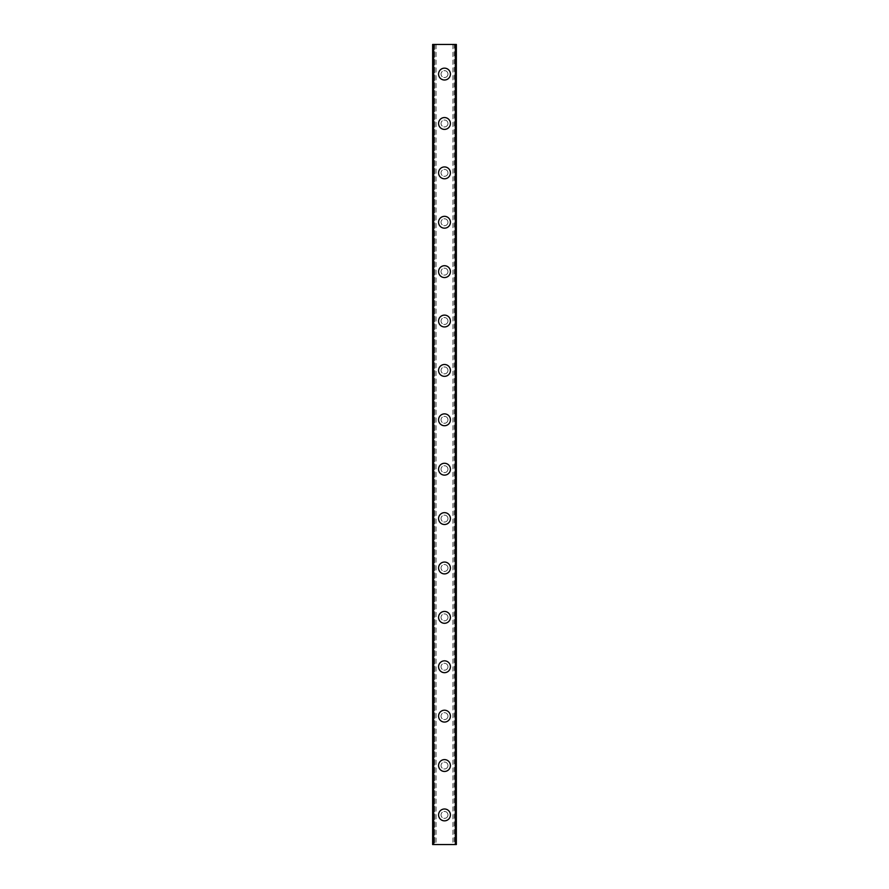 <?xml version="1.0" encoding="UTF-8"?>
<svg xmlns="http://www.w3.org/2000/svg" width="889" height="889" viewBox="0 0 889 889"><rect width="100%" height="100%" fill="white"/><g stroke="black" fill="none" stroke-linecap="round" stroke-linejoin="round"><path stroke-width="0.67" stroke-dasharray="4.45 3.33" d="M453.601 44.45L454.223 44.45L454.223 844.55L456.357 844.55L432.643 844.55L432.643 44.45L456.357 44.45L456.357 844.55L452.923 844.55L454.223 844.55L454.223 44.45L455.324 44.45L453.601 44.45M435.399 44.45L434.777 44.45L434.777 844.55L432.81 844.55L436.077 844.55L434.777 844.55L434.777 44.45L433.676 44.45L435.399 44.45M447.956 814.913A3.456 3.456 0 0 0 444.5 811.457A3.456 3.456 0 0 0 441.044 814.913A3.456 3.456 0 0 0 444.5 818.369A3.456 3.456 0 0 0 447.956 814.913A3.456 3.456 0 0 0 444.5 811.457A3.456 3.456 0 0 0 441.044 814.913A3.456 3.456 0 0 0 444.5 818.369A3.456 3.456 0 0 0 447.956 814.913M438.577 814.913A5.923 5.923 0 0 1 444.5 808.99A5.923 5.923 0 0 1 450.423 814.913A5.923 5.923 0 0 0 444.5 808.99A5.923 5.923 0 0 0 438.577 814.913A5.923 5.923 0 0 0 444.5 820.847A5.923 5.923 0 0 0 450.423 814.913A5.923 5.923 0 0 0 444.5 808.99A5.923 5.923 0 0 0 438.577 814.913A5.923 5.923 0 0 0 444.5 820.847A5.923 5.923 0 0 0 450.423 814.913A5.923 5.923 0 0 1 444.5 820.847A5.923 5.923 0 0 1 438.577 814.913M447.956 765.529A3.456 3.456 0 0 0 444.5 762.073A3.456 3.456 0 0 0 441.044 765.529A3.456 3.456 0 0 0 444.5 768.985A3.456 3.456 0 0 0 447.956 765.529A3.456 3.456 0 0 0 444.5 762.073A3.456 3.456 0 0 0 441.044 765.529A3.456 3.456 0 0 0 444.5 768.985A3.456 3.456 0 0 0 447.956 765.529M438.577 765.529A5.923 5.923 0 0 1 444.5 759.606A5.923 5.923 0 0 1 450.423 765.529A5.923 5.923 0 0 0 444.5 759.606A5.923 5.923 0 0 0 438.577 765.529A5.923 5.923 0 0 0 444.5 771.452A5.923 5.923 0 0 0 450.423 765.529A5.923 5.923 0 0 0 444.5 759.606A5.923 5.923 0 0 0 438.577 765.529A5.923 5.923 0 0 0 444.5 771.452A5.923 5.923 0 0 0 450.423 765.529A5.923 5.923 0 0 1 444.5 771.452A5.923 5.923 0 0 1 438.577 765.529M447.956 716.134A3.456 3.456 0 0 0 444.5 712.678A3.456 3.456 0 0 0 441.044 716.134A3.456 3.456 0 0 0 444.5 719.601A3.456 3.456 0 0 0 447.956 716.134A3.456 3.456 0 0 0 444.5 712.678A3.456 3.456 0 0 0 441.044 716.134A3.456 3.456 0 0 0 444.5 719.601A3.456 3.456 0 0 0 447.956 716.134M438.577 716.134A5.923 5.923 0 0 1 444.5 710.211A5.923 5.923 0 0 1 450.423 716.134A5.923 5.923 0 0 0 444.5 710.211A5.923 5.923 0 0 0 438.577 716.134A5.923 5.923 0 0 0 444.5 722.068A5.923 5.923 0 0 0 450.423 716.134A5.923 5.923 0 0 0 444.5 710.211A5.923 5.923 0 0 0 438.577 716.134A5.923 5.923 0 0 0 444.5 722.068A5.923 5.923 0 0 0 450.423 716.134A5.923 5.923 0 0 1 444.5 722.068A5.923 5.923 0 0 1 438.577 716.134M447.956 666.75A3.456 3.456 0 0 0 444.5 663.294A3.456 3.456 0 0 0 441.044 666.75A3.456 3.456 0 0 0 444.5 670.206A3.456 3.456 0 0 0 447.956 666.75A3.456 3.456 0 0 0 444.5 663.294A3.456 3.456 0 0 0 441.044 666.75A3.456 3.456 0 0 0 444.5 670.206A3.456 3.456 0 0 0 447.956 666.75M438.577 666.75A5.923 5.923 0 0 1 444.5 660.827A5.923 5.923 0 0 1 450.423 666.75A5.923 5.923 0 0 0 444.5 660.827A5.923 5.923 0 0 0 438.577 666.75A5.923 5.923 0 0 0 444.5 672.673A5.923 5.923 0 0 0 450.423 666.75A5.923 5.923 0 0 0 444.5 660.827A5.923 5.923 0 0 0 438.577 666.75A5.923 5.923 0 0 0 444.5 672.673A5.923 5.923 0 0 0 450.423 666.75A5.923 5.923 0 0 1 444.5 672.673A5.923 5.923 0 0 1 438.577 666.75M447.956 617.366A3.456 3.456 0 0 0 444.5 613.899A3.456 3.456 0 0 0 441.044 617.366A3.456 3.456 0 0 0 444.5 620.822A3.456 3.456 0 0 0 447.956 617.366A3.456 3.456 0 0 0 444.5 613.899A3.456 3.456 0 0 0 441.044 617.366A3.456 3.456 0 0 0 444.5 620.822A3.456 3.456 0 0 0 447.956 617.366M438.577 617.366A5.923 5.923 0 0 1 444.5 611.432A5.923 5.923 0 0 1 450.423 617.366A5.923 5.923 0 0 0 444.5 611.432A5.923 5.923 0 0 0 438.577 617.366A5.923 5.923 0 0 0 444.5 623.289A5.923 5.923 0 0 0 450.423 617.366A5.923 5.923 0 0 0 444.5 611.432A5.923 5.923 0 0 0 438.577 617.366A5.923 5.923 0 0 0 444.5 623.289A5.923 5.923 0 0 0 450.423 617.366A5.923 5.923 0 0 1 444.5 623.289A5.923 5.923 0 0 1 438.577 617.366M447.956 567.971A3.456 3.456 0 0 0 444.5 564.515A3.456 3.456 0 0 0 441.044 567.971A3.456 3.456 0 0 0 444.5 571.427A3.456 3.456 0 0 0 447.956 567.971A3.456 3.456 0 0 0 444.5 564.515A3.456 3.456 0 0 0 441.044 567.971A3.456 3.456 0 0 0 444.5 571.427A3.456 3.456 0 0 0 447.956 567.971M438.577 567.971A5.923 5.923 0 0 1 444.5 562.048A5.923 5.923 0 0 1 450.423 567.971A5.923 5.923 0 0 0 444.5 562.048A5.923 5.923 0 0 0 438.577 567.971A5.923 5.923 0 0 0 444.5 573.894A5.923 5.923 0 0 0 450.423 567.971A5.923 5.923 0 0 0 444.5 562.048A5.923 5.923 0 0 0 438.577 567.971A5.923 5.923 0 0 0 444.5 573.894A5.923 5.923 0 0 0 450.423 567.971A5.923 5.923 0 0 1 444.5 573.894A5.923 5.923 0 0 1 438.577 567.971M447.956 518.587A3.456 3.456 0 0 0 444.5 515.131A3.456 3.456 0 0 0 441.044 518.587A3.456 3.456 0 0 0 444.5 522.043A3.456 3.456 0 0 0 447.956 518.587A3.456 3.456 0 0 0 444.5 515.131A3.456 3.456 0 0 0 441.044 518.587A3.456 3.456 0 0 0 444.5 522.043A3.456 3.456 0 0 0 447.956 518.587M438.577 518.587A5.923 5.923 0 0 1 444.5 512.653A5.923 5.923 0 0 1 450.423 518.587A5.923 5.923 0 0 0 444.5 512.653A5.923 5.923 0 0 0 438.577 518.587A5.923 5.923 0 0 0 444.5 524.51A5.923 5.923 0 0 0 450.423 518.587A5.923 5.923 0 0 0 444.5 512.653A5.923 5.923 0 0 0 438.577 518.587A5.923 5.923 0 0 0 444.5 524.51A5.923 5.923 0 0 0 450.423 518.587A5.923 5.923 0 0 1 444.5 524.51A5.923 5.923 0 0 1 438.577 518.587M447.956 469.192A3.456 3.456 0 0 0 444.5 465.736A3.456 3.456 0 0 0 441.044 469.192A3.456 3.456 0 0 0 444.5 472.648A3.456 3.456 0 0 0 447.956 469.192A3.456 3.456 0 0 0 444.5 465.736A3.456 3.456 0 0 0 441.044 469.192A3.456 3.456 0 0 0 444.5 472.648A3.456 3.456 0 0 0 447.956 469.192M438.577 469.192A5.923 5.923 0 0 1 444.5 463.269A5.923 5.923 0 0 1 450.423 469.192A5.923 5.923 0 0 0 444.5 463.269A5.923 5.923 0 0 0 438.577 469.192A5.923 5.923 0 0 0 444.5 475.126A5.923 5.923 0 0 0 450.423 469.192A5.923 5.923 0 0 0 444.5 463.269A5.923 5.923 0 0 0 438.577 469.192A5.923 5.923 0 0 0 444.5 475.126A5.923 5.923 0 0 0 450.423 469.192A5.923 5.923 0 0 1 444.5 475.126A5.923 5.923 0 0 1 438.577 469.192M447.956 419.808A3.456 3.456 0 0 0 444.5 416.352A3.456 3.456 0 0 0 441.044 419.808A3.456 3.456 0 0 0 444.5 423.264A3.456 3.456 0 0 0 447.956 419.808A3.456 3.456 0 0 0 444.5 416.352A3.456 3.456 0 0 0 441.044 419.808A3.456 3.456 0 0 0 444.5 423.264A3.456 3.456 0 0 0 447.956 419.808M438.577 419.808A5.923 5.923 0 0 1 444.5 413.874A5.923 5.923 0 0 1 450.423 419.808A5.923 5.923 0 0 0 444.5 413.874A5.923 5.923 0 0 0 438.577 419.808A5.923 5.923 0 0 0 444.5 425.731A5.923 5.923 0 0 0 450.423 419.808A5.923 5.923 0 0 0 444.5 413.874A5.923 5.923 0 0 0 438.577 419.808A5.923 5.923 0 0 0 444.5 425.731A5.923 5.923 0 0 0 450.423 419.808A5.923 5.923 0 0 1 444.5 425.731A5.923 5.923 0 0 1 438.577 419.808M447.956 370.413A3.456 3.456 0 0 0 444.5 366.957A3.456 3.456 0 0 0 441.044 370.413A3.456 3.456 0 0 0 444.5 373.869A3.456 3.456 0 0 0 447.956 370.413A3.456 3.456 0 0 0 444.5 366.957A3.456 3.456 0 0 0 441.044 370.413A3.456 3.456 0 0 0 444.5 373.869A3.456 3.456 0 0 0 447.956 370.413M438.577 370.413A5.923 5.923 0 0 1 444.5 364.49A5.923 5.923 0 0 1 450.423 370.413A5.923 5.923 0 0 0 444.5 364.49A5.923 5.923 0 0 0 438.577 370.413A5.923 5.923 0 0 0 444.5 376.347A5.923 5.923 0 0 0 450.423 370.413A5.923 5.923 0 0 0 444.5 364.49A5.923 5.923 0 0 0 438.577 370.413A5.923 5.923 0 0 0 444.5 376.347A5.923 5.923 0 0 0 450.423 370.413A5.923 5.923 0 0 1 444.5 376.347A5.923 5.923 0 0 1 438.577 370.413M447.956 321.029A3.456 3.456 0 0 0 444.5 317.573A3.456 3.456 0 0 0 441.044 321.029A3.456 3.456 0 0 0 444.5 324.485A3.456 3.456 0 0 0 447.956 321.029A3.456 3.456 0 0 0 444.5 317.573A3.456 3.456 0 0 0 441.044 321.029A3.456 3.456 0 0 0 444.5 324.485A3.456 3.456 0 0 0 447.956 321.029M438.577 321.029A5.923 5.923 0 0 1 444.5 315.106A5.923 5.923 0 0 1 450.423 321.029A5.923 5.923 0 0 0 444.5 315.106A5.923 5.923 0 0 0 438.577 321.029A5.923 5.923 0 0 0 444.5 326.952A5.923 5.923 0 0 0 450.423 321.029A5.923 5.923 0 0 0 444.5 315.106A5.923 5.923 0 0 0 438.577 321.029A5.923 5.923 0 0 0 444.5 326.952A5.923 5.923 0 0 0 450.423 321.029A5.923 5.923 0 0 1 444.5 326.952A5.923 5.923 0 0 1 438.577 321.029M447.956 271.634A3.456 3.456 0 0 0 444.5 268.178A3.456 3.456 0 0 0 441.044 271.634A3.456 3.456 0 0 0 444.5 275.101A3.456 3.456 0 0 0 447.956 271.634A3.456 3.456 0 0 0 444.5 268.178A3.456 3.456 0 0 0 441.044 271.634A3.456 3.456 0 0 0 444.5 275.101A3.456 3.456 0 0 0 447.956 271.634M438.577 271.634A5.923 5.923 0 0 1 444.5 265.711A5.923 5.923 0 0 1 450.423 271.634A5.923 5.923 0 0 0 444.5 265.711A5.923 5.923 0 0 0 438.577 271.634A5.923 5.923 0 0 0 444.5 277.568A5.923 5.923 0 0 0 450.423 271.634A5.923 5.923 0 0 0 444.5 265.711A5.923 5.923 0 0 0 438.577 271.634A5.923 5.923 0 0 0 444.5 277.568A5.923 5.923 0 0 0 450.423 271.634A5.923 5.923 0 0 1 444.5 277.568A5.923 5.923 0 0 1 438.577 271.634M447.956 222.25A3.456 3.456 0 0 0 444.5 218.794A3.456 3.456 0 0 0 441.044 222.25A3.456 3.456 0 0 0 444.5 225.706A3.456 3.456 0 0 0 447.956 222.25A3.456 3.456 0 0 0 444.5 218.794A3.456 3.456 0 0 0 441.044 222.25A3.456 3.456 0 0 0 444.5 225.706A3.456 3.456 0 0 0 447.956 222.25M438.577 222.25A5.923 5.923 0 0 1 444.5 216.327A5.923 5.923 0 0 1 450.423 222.25A5.923 5.923 0 0 0 444.5 216.327A5.923 5.923 0 0 0 438.577 222.25A5.923 5.923 0 0 0 444.5 228.173A5.923 5.923 0 0 0 450.423 222.25A5.923 5.923 0 0 0 444.5 216.327A5.923 5.923 0 0 0 438.577 222.25A5.923 5.923 0 0 0 444.5 228.173A5.923 5.923 0 0 0 450.423 222.25A5.923 5.923 0 0 1 444.5 228.173A5.923 5.923 0 0 1 438.577 222.25M447.956 172.866A3.456 3.456 0 0 0 444.5 169.399A3.456 3.456 0 0 0 441.044 172.866A3.456 3.456 0 0 0 444.5 176.322A3.456 3.456 0 0 0 447.956 172.866A3.456 3.456 0 0 0 444.5 169.399A3.456 3.456 0 0 0 441.044 172.866A3.456 3.456 0 0 0 444.5 176.322A3.456 3.456 0 0 0 447.956 172.866M438.577 172.866A5.923 5.923 0 0 1 444.5 166.932A5.923 5.923 0 0 1 450.423 172.866A5.923 5.923 0 0 0 444.5 166.932A5.923 5.923 0 0 0 438.577 172.866A5.923 5.923 0 0 0 444.5 178.789A5.923 5.923 0 0 0 450.423 172.866A5.923 5.923 0 0 0 444.5 166.932A5.923 5.923 0 0 0 438.577 172.866A5.923 5.923 0 0 0 444.5 178.789A5.923 5.923 0 0 0 450.423 172.866A5.923 5.923 0 0 1 444.5 178.789A5.923 5.923 0 0 1 438.577 172.866M447.956 123.471A3.456 3.456 0 0 0 444.5 120.015A3.456 3.456 0 0 0 441.044 123.471A3.456 3.456 0 0 0 444.5 126.927A3.456 3.456 0 0 0 447.956 123.471A3.456 3.456 0 0 0 444.5 120.015A3.456 3.456 0 0 0 441.044 123.471A3.456 3.456 0 0 0 444.5 126.927A3.456 3.456 0 0 0 447.956 123.471M438.577 123.471A5.923 5.923 0 0 1 444.5 117.548A5.923 5.923 0 0 1 450.423 123.471A5.923 5.923 0 0 0 444.5 117.548A5.923 5.923 0 0 0 438.577 123.471A5.923 5.923 0 0 0 444.5 129.394A5.923 5.923 0 0 0 450.423 123.471A5.923 5.923 0 0 0 444.5 117.548A5.923 5.923 0 0 0 438.577 123.471A5.923 5.923 0 0 0 444.5 129.394A5.923 5.923 0 0 0 450.423 123.471A5.923 5.923 0 0 1 444.5 129.394A5.923 5.923 0 0 1 438.577 123.471M447.956 74.087A3.456 3.456 0 0 0 444.5 70.631A3.456 3.456 0 0 0 441.044 74.087A3.456 3.456 0 0 0 444.5 77.543A3.456 3.456 0 0 0 447.956 74.087A3.456 3.456 0 0 0 444.5 70.631A3.456 3.456 0 0 0 441.044 74.087A3.456 3.456 0 0 0 444.5 77.543A3.456 3.456 0 0 0 447.956 74.087M438.577 74.087A5.923 5.923 0 0 1 444.5 68.153A5.923 5.923 0 0 1 450.423 74.087A5.923 5.923 0 0 0 444.5 68.153A5.923 5.923 0 0 0 438.577 74.087A5.923 5.923 0 0 0 444.5 80.01A5.923 5.923 0 0 0 450.423 74.087A5.923 5.923 0 0 0 444.5 68.153A5.923 5.923 0 0 0 438.577 74.087A5.923 5.923 0 0 0 444.5 80.01A5.923 5.923 0 0 0 450.423 74.087A5.923 5.923 0 0 1 444.5 80.01A5.923 5.923 0 0 1 438.577 74.087M446.611 44.45L445.022 44.45L446.611 44.45M445.022 44.45L446.823 44.45L445.022 44.45M443.778 44.45L441.844 44.45L443.778 44.45M441.844 44.45L443.967 44.45L441.844 44.45M432.81 44.45L433.676 44.45L432.81 44.45L432.81 844.55L432.81 44.45M456.19 44.45L455.324 44.45L456.19 44.45L456.19 844.55L456.19 44.45M442.389 844.55L443.978 844.55L442.389 844.55M443.978 844.55L442.177 844.55L443.978 844.55M445.4 844.55L446.134 844.55L445.4 844.55M433.632 44.45L433.632 844.55M455.368 44.45L455.368 844.55M432.643 44.45L432.643 844.55L432.643 44.45M456.357 44.45L456.357 844.55L456.357 44.45M433.676 44.45L433.676 844.55L433.676 44.45M433.943 44.45L433.943 844.55L433.943 44.45M455.324 44.45L455.324 844.55L455.324 44.45M455.057 44.45L455.057 844.55L455.057 44.45M436.077 44.45L436.077 844.55M452.923 44.45L452.923 844.55"/><path stroke-width="1.33" d="M438.577 814.913A5.923 5.923 0 0 1 444.5 808.99A5.923 5.923 0 0 1 450.423 814.913A5.923 5.923 0 0 1 444.5 820.847A5.923 5.923 0 0 1 438.577 814.913M438.577 765.529A5.923 5.923 0 0 1 444.5 759.606A5.923 5.923 0 0 1 450.423 765.529A5.923 5.923 0 0 1 444.5 771.452A5.923 5.923 0 0 1 438.577 765.529M438.577 716.134A5.923 5.923 0 0 1 444.5 710.211A5.923 5.923 0 0 1 450.423 716.134A5.923 5.923 0 0 1 444.5 722.068A5.923 5.923 0 0 1 438.577 716.134M438.577 666.75A5.923 5.923 0 0 1 444.5 660.827A5.923 5.923 0 0 1 450.423 666.75A5.923 5.923 0 0 1 444.5 672.673A5.923 5.923 0 0 1 438.577 666.75M438.577 617.366A5.923 5.923 0 0 1 444.5 611.432A5.923 5.923 0 0 1 450.423 617.366A5.923 5.923 0 0 1 444.5 623.289A5.923 5.923 0 0 1 438.577 617.366M438.577 567.971A5.923 5.923 0 0 1 444.5 562.048A5.923 5.923 0 0 1 450.423 567.971A5.923 5.923 0 0 1 444.5 573.894A5.923 5.923 0 0 1 438.577 567.971M438.577 518.587A5.923 5.923 0 0 1 444.5 512.653A5.923 5.923 0 0 1 450.423 518.587A5.923 5.923 0 0 1 444.5 524.51A5.923 5.923 0 0 1 438.577 518.587M438.577 469.192A5.923 5.923 0 0 1 444.5 463.269A5.923 5.923 0 0 1 450.423 469.192A5.923 5.923 0 0 1 444.5 475.126A5.923 5.923 0 0 1 438.577 469.192M438.577 419.808A5.923 5.923 0 0 1 444.5 413.874A5.923 5.923 0 0 1 450.423 419.808A5.923 5.923 0 0 1 444.5 425.731A5.923 5.923 0 0 1 438.577 419.808M438.577 370.413A5.923 5.923 0 0 1 444.5 364.49A5.923 5.923 0 0 1 450.423 370.413A5.923 5.923 0 0 1 444.5 376.347A5.923 5.923 0 0 1 438.577 370.413M438.577 321.029A5.923 5.923 0 0 1 444.5 315.106A5.923 5.923 0 0 1 450.423 321.029A5.923 5.923 0 0 1 444.5 326.952A5.923 5.923 0 0 1 438.577 321.029M438.577 271.634A5.923 5.923 0 0 1 444.5 265.711A5.923 5.923 0 0 1 450.423 271.634A5.923 5.923 0 0 1 444.5 277.568A5.923 5.923 0 0 1 438.577 271.634M438.577 222.25A5.923 5.923 0 0 1 444.5 216.327A5.923 5.923 0 0 1 450.423 222.25A5.923 5.923 0 0 1 444.5 228.173A5.923 5.923 0 0 1 438.577 222.25M438.577 172.866A5.923 5.923 0 0 1 444.5 166.932A5.923 5.923 0 0 1 450.423 172.866A5.923 5.923 0 0 1 444.5 178.789A5.923 5.923 0 0 1 438.577 172.866M438.577 123.471A5.923 5.923 0 0 1 444.5 117.548A5.923 5.923 0 0 1 450.423 123.471A5.923 5.923 0 0 1 444.5 129.394A5.923 5.923 0 0 1 438.577 123.471M438.577 74.087A5.923 5.923 0 0 1 444.5 68.153A5.923 5.923 0 0 1 450.423 74.087A5.923 5.923 0 0 1 444.5 80.01A5.923 5.923 0 0 1 438.577 74.087M433.632 44.45L432.643 44.45L432.643 844.55L456.357 844.55L456.357 44.45L433.632 44.45L433.632 844.55M455.368 44.45L455.368 844.55"/></g></svg>
